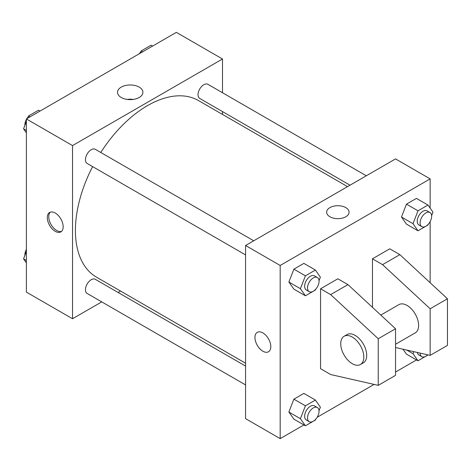 <?xml version="1.0" encoding="UTF-8"?>
<svg xmlns="http://www.w3.org/2000/svg" width="471" height="471" viewBox="0 0 471 471"><rect width="100%" height="100%" fill="white"/><g stroke="black" fill="none" stroke-linecap="round" stroke-linejoin="round"><path stroke-width="0.71" d="M101.754 301.882L72.534 318.755L26.388 292.114L26.388 118.945L176.354 32.364L222.5 59.005L222.5 92.74M120.535 291.037L118.068 292.467M92.616 166.604A101.966 58.869 120 0 0 75.413 230.507A101.966 58.869 120 0 0 96.531 277.183L245.574 363.229M347.533 186.622L198.497 100.576A101.966 58.869 120 0 0 100.776 152.474M222.5 111.58L222.5 114.429M72.534 318.755L72.534 145.586L222.5 59.005M366.32 175.777L207.888 84.309A8.16 4.71 120 0 0 201.606 86.493A8.16 4.71 120 0 0 198.044 94.7A8.16 4.71 120 0 0 199.733 98.439L350.006 185.197M245.574 366.079L95.301 279.321A8.16 4.71 120 0 0 89.013 281.505A8.16 4.71 120 0 0 85.451 289.718A8.16 4.71 120 0 0 87.141 293.451L245.574 384.919M245.574 254.911L87.141 163.443A8.16 4.71 -60 0 1 87.141 154.023A8.16 4.71 -60 0 1 95.301 149.313L253.728 240.781M72.534 145.586L26.388 118.945M121.23 97.491A12.699 7.33 180 0 1 117.514 92.304A12.699 7.33 180 0 1 130.214 84.974A12.699 7.33 180 0 1 142.913 92.304A12.699 7.33 180 0 1 135.071 99.075A12.699 7.33 180 0 1 121.23 97.491M63.161 226.757A11.216 6.476 60 0 1 60.836 231.891A11.216 6.476 60 0 1 49.62 225.415A11.216 6.476 60 0 1 49.62 212.468A11.216 6.476 60 0 1 58.263 215.471A11.216 6.476 60 0 1 63.161 226.757M61.513 231.391A11.216 6.476 60 0 1 51.074 224.579A11.216 6.476 60 0 1 50.391 212.127M127.135 99.416A12.699 7.33 180 0 1 133.287 99.416M303.907 424.936L280.18 438.636L245.574 418.654L245.574 245.491L395.54 158.904L430.147 178.886L430.147 208.111M416.499 359.932L395.54 372.037M374.098 384.413L317.166 417.282M430.147 221.594L430.147 282.724M345.791 216.766A11.216 6.476 180 0 1 333.568 218.173A11.216 6.476 180 0 1 326.644 212.185A11.216 6.476 180 0 1 337.86 205.715A11.216 6.476 180 0 1 349.076 212.185A11.216 6.476 180 0 1 345.791 216.766M280.18 438.636L280.18 265.467L245.574 245.491M280.18 265.467L430.147 178.886M349.076 212.191A11.216 6.476 0 0 0 337.86 205.715A11.216 6.476 0 0 0 326.644 212.191M257.266 332.349A11.216 6.476 -120 0 0 255.553 341.34A11.216 6.476 -120 0 0 262.877 351.219A11.216 6.476 60 0 1 255.547 341.34A11.216 6.476 60 0 1 257.266 332.349A11.216 6.476 60 0 1 268.482 338.826A11.216 6.476 60 0 1 268.482 351.778A11.216 6.476 60 0 1 262.877 351.219A11.216 6.476 -120 0 0 268.482 351.778M406.461 354.139L402.999 349.211L406.461 354.139L418.001 360.798L413.002 353.692L413.791 351.666M401.469 217.025L406.461 204.149L416.452 198.379L406.461 204.149L401.469 217.025L406.461 224.131L401.469 217.025L413.002 223.684L418.001 210.808L427.992 205.044L432.984 212.15L431.624 215.659M288.876 282.029L293.875 269.153L303.86 263.383L293.875 269.153L288.876 282.029L293.875 289.135L288.876 282.029L300.41 288.688L305.408 275.812L315.399 270.048L320.392 277.154L319.032 280.663M288.876 412.037L293.875 399.161L303.86 393.397L293.875 399.161L288.876 412.037L293.875 419.143L288.876 412.037L300.41 418.695L305.408 405.825L315.399 400.056L320.392 407.162L319.032 410.671M372.467 307.351L372.467 258.809L389.77 248.818L399.861 254.646L447.45 298.773L447.45 345.396L430.147 355.381L430.147 308.764L382.558 264.637L372.467 258.809M320.557 368.705L320.557 288.782L330.648 294.611L378.237 338.731L378.237 385.355L330.648 374.533L320.557 368.705M378.237 385.355L395.54 375.363L395.54 328.74L347.951 284.619L337.86 278.791L320.557 288.782M395.54 344.254L415.234 332.879A16.314 9.42 -120 0 0 415.234 314.045A16.314 9.42 -120 0 0 398.919 304.625L380.803 315.081M395.54 347.516L430.147 355.381M344.118 336.259L347.003 334.593A16.314 9.42 60 0 1 363.318 344.013A16.314 9.42 60 0 1 363.318 362.853L360.433 364.519A16.314 9.42 60 0 1 352.279 363.712A16.314 9.42 60 0 1 341.622 349.335A16.314 9.42 60 0 1 344.118 336.259A16.314 9.42 60 0 1 360.433 345.679A16.314 9.42 60 0 1 360.433 364.519M447.45 298.773L430.147 308.764M395.54 328.74L378.237 338.731M399.861 254.646L382.558 264.637M347.951 284.619L330.648 294.611M26.388 132.881L23.55 128.842L26.388 121.53M27.677 118.197L28.543 115.966L38.534 110.202L40.035 111.068M26.388 130.479L23.55 128.842M30.044 116.832L28.543 115.966M26.388 119.393A8.16 4.71 120 0 0 24.886 124.738A8.16 4.71 120 0 0 24.91 125.333M28.236 116.761A8.16 4.71 120 0 0 26.776 118.721M140.27 53.194L141.135 50.962L151.126 45.198L152.628 46.064M142.636 51.828L141.135 50.962M140.829 51.757A8.16 4.71 120 0 0 139.369 53.718M26.388 262.889L23.55 258.85L26.388 251.538M26.388 260.492L23.55 258.85M26.388 249.406A8.16 4.71 120 0 0 24.886 254.746A8.16 4.71 120 0 0 24.91 255.341M315.705 289.235L315.399 290.024L305.408 295.794L300.41 288.688M317.366 277.519L314.481 275.853A8.16 4.71 120 0 0 308.193 278.043A8.16 4.71 120 0 0 304.637 286.25A8.16 4.71 120 0 0 306.327 289.983L309.206 291.649A8.16 4.71 120 0 0 317.366 286.939A8.16 4.71 120 0 0 317.366 277.519A8.16 4.71 120 0 0 311.078 279.703A8.16 4.71 120 0 0 307.522 287.916A8.16 4.71 120 0 0 309.206 291.649M305.408 295.794L293.875 289.135M305.408 275.812L293.875 269.153M315.399 270.048L303.86 263.383M428.298 224.231L427.992 225.02L418.001 230.79L413.002 223.684M429.958 212.515L427.073 210.849A8.16 4.71 120 0 0 420.786 213.039A8.16 4.71 120 0 0 417.224 221.246A8.16 4.71 120 0 0 418.913 224.979L421.798 226.645A8.16 4.71 120 0 0 429.958 221.935A8.16 4.71 120 0 0 429.958 212.515A8.16 4.71 120 0 0 423.67 214.699A8.16 4.71 120 0 0 420.108 222.913A8.16 4.71 120 0 0 421.798 226.645M418.001 230.79L406.461 224.131M418.001 210.808L406.461 204.149M427.992 205.044L416.452 198.379M315.705 419.243L315.399 420.038L305.408 425.802L300.41 418.695M317.366 407.527L314.481 405.867A8.16 4.71 120 0 0 308.193 408.051A8.16 4.71 120 0 0 304.637 416.258A8.16 4.71 120 0 0 306.327 419.991L309.206 421.657A8.16 4.71 120 0 0 317.366 416.947A8.16 4.71 120 0 0 317.366 407.527A8.16 4.71 120 0 0 311.078 409.717A8.16 4.71 120 0 0 307.522 417.924A8.16 4.71 120 0 0 309.206 421.657M305.408 425.802L293.875 419.143M305.408 405.825L293.875 399.161M315.399 400.056L303.86 393.397M428.039 354.904L418.001 360.798M417.335 352.473A8.16 4.71 120 0 0 418.913 354.987L421.798 356.653A8.16 4.71 120 0 0 427.727 354.834M413.002 353.692L406.691 350.053M420.114 353.103A8.16 4.71 120 0 0 421.798 356.653"/></g></svg>
